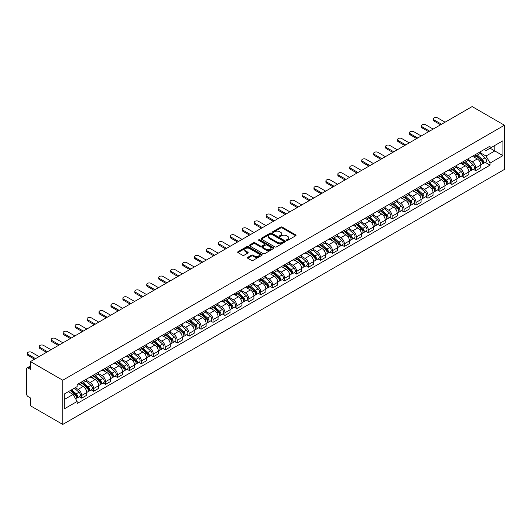 <?xml version="1.0" encoding="UTF-8"?>
<svg xmlns="http://www.w3.org/2000/svg" width="531" height="531" viewBox="0 0 531 531"><rect width="100%" height="100%" fill="white"/><g stroke="black" fill="none" stroke-linecap="round" stroke-linejoin="round"><path stroke-width="0.8" d="M286.687 240.364A0.743 0.431 0 0 0 287.742 240.364L295.721 235.757A1.062 0.611 0 0 0 296.032 235.319A1.062 0.611 0 0 0 295.721 234.888L282.2 227.082A1.062 0.611 0 0 0 280.693 227.082L272.715 231.689A0.743 0.431 0 0 0 273.764 232.299L274.799 231.702A3.398 1.965 0 0 1 279.605 231.702L280.733 232.352A3.398 1.965 0 0 1 281.729 233.74A3.398 1.965 0 0 1 280.733 235.127L279.698 235.724A0.743 0.431 0 0 0 280.753 236.328L281.782 235.737A3.398 1.965 0 0 1 286.594 235.737L287.722 236.388A3.398 1.965 0 0 1 288.718 237.775A3.398 1.965 0 0 1 287.722 239.162L286.687 239.76A0.743 0.431 0 0 0 286.687 240.364L286.687 239.76M247.711 257.362A1.062 0.611 0 0 0 247.4 257.794A1.062 0.611 0 0 0 247.711 258.225L251.502 260.416A1.062 0.611 0 0 0 253.008 260.416L261.876 255.298A1.062 0.611 0 0 0 262.181 254.867A1.062 0.611 0 0 0 261.876 254.429L248.349 246.623A1.062 0.611 0 0 0 246.842 246.623L237.981 251.74A1.062 0.611 0 0 0 237.669 252.179A1.062 0.611 0 0 0 237.981 252.61L242.561 255.258A1.062 0.611 0 0 0 244.068 255.258L247.858 253.068A1.062 0.611 0 0 0 248.169 252.63A1.062 0.611 0 0 0 247.858 252.198L245.587 250.884A2.841 1.639 0 0 1 244.751 249.723A2.841 1.639 0 0 1 246.51 248.209A2.841 1.639 0 0 1 249.61 248.561L258.511 253.705A2.841 1.639 0 0 1 259.34 254.867A2.841 1.639 0 0 1 257.588 256.38A2.841 1.639 0 0 1 254.488 256.028L253.008 255.172A1.062 0.611 0 0 0 251.502 255.172L247.711 257.362L247.711 258.225L251.502 256.055L251.502 255.172M62.758 380.229L30.453 361.578L472.145 106.572L504.45 125.223L62.758 380.229L62.758 424.428L504.45 169.422L504.45 125.223M274.872 246.928A1.062 0.611 0 0 0 276.372 246.928L285.24 241.811A1.062 0.611 0 0 0 285.552 241.373A1.062 0.611 0 0 0 285.24 240.941L271.719 233.129A1.062 0.611 0 0 0 270.213 233.129L261.345 238.253A1.062 0.611 0 0 0 261.033 238.684A1.062 0.611 0 0 0 261.345 239.116L274.872 246.928M259.055 240.523A0.743 0.431 0 0 1 259.805 240.629L259.805 239.746L273.558 247.685A1.062 0.611 0 0 1 273.87 248.116A1.062 0.611 0 0 1 273.558 248.554L264.69 253.672A1.062 0.611 0 0 1 263.19 253.672L249.663 245.866L249.663 244.997A1.062 0.611 0 0 0 249.351 245.428A1.062 0.611 0 0 0 249.663 245.866M249.663 244.997L253.46 242.806A1.062 0.611 0 0 1 254.96 242.806L260.442 245.972A1.062 0.611 0 0 0 261.949 245.972L264.465 244.519A1.062 0.611 0 0 0 264.777 244.087A1.062 0.611 0 0 0 264.465 243.649L258.756 240.357A0.743 0.431 0 0 1 259.805 239.746M30.453 361.578L30.453 369.403L28.083 368.036A2.164 1.248 -120 0 0 27.001 367.923A2.164 1.248 -120 0 0 26.55 368.919L26.55 393.936A2.164 1.248 -120 0 0 28.083 396.584L30.453 397.951L30.453 405.777L62.758 424.428M475.743 154.395A4.978 2.874 60 0 1 474.714 156.625L479.765 153.711A4.978 2.874 -120 0 0 480.794 151.474M468.574 159.751L472.225 161.862A4.978 2.874 60 0 1 475.743 167.962L480.794 165.041A4.978 2.874 -120 0 0 477.276 158.942L473.659 156.857M480.794 165.041L480.794 167.736L475.743 170.657L473.32 169.256M474.714 156.625A4.978 2.874 60 0 1 472.258 156.406M475.743 167.962L475.743 170.657M463.802 161.285A4.978 2.874 60 0 1 462.773 163.521L467.824 160.608A4.978 2.874 -120 0 0 468.853 158.371M461.379 176.153L463.802 177.553L468.853 174.633L468.853 171.938A4.978 2.874 -120 0 0 465.335 165.838L461.718 163.754M462.773 163.521A4.978 2.874 60 0 1 460.317 163.296M456.633 166.648L460.284 168.758A4.978 2.874 60 0 1 463.802 174.852L463.802 177.553M451.861 168.181A4.978 2.874 60 0 1 450.826 170.418L455.883 167.497A4.978 2.874 -120 0 0 456.912 165.267M449.438 183.049L451.861 184.443L456.912 181.529L456.912 178.834A4.978 2.874 -120 0 0 453.394 172.734L449.777 170.643M450.826 170.418A4.978 2.874 60 0 1 448.376 170.192M444.693 173.544L448.337 175.648A4.978 2.874 60 0 1 451.861 181.748L451.861 184.443M439.92 175.077A4.978 2.874 60 0 1 438.885 177.314L443.943 174.394A4.978 2.874 -120 0 0 444.971 172.157M437.498 189.939L439.92 191.339L444.971 188.425L444.971 185.724A4.978 2.874 -120 0 0 441.447 179.631L437.836 177.54M438.885 177.314A4.978 2.874 60 0 1 436.436 177.088M432.745 180.44L436.396 182.545A4.978 2.874 60 0 1 439.92 188.644L439.92 191.339M427.979 181.967A4.978 2.874 60 0 1 426.944 184.204L431.995 181.29A4.978 2.874 -120 0 0 433.03 179.053M425.557 196.835L427.979 198.236L433.03 195.315L433.03 192.62A4.978 2.874 -120 0 0 429.506 186.52L425.889 184.436M426.944 184.204A4.978 2.874 60 0 1 424.495 183.978M420.804 187.33L424.455 189.441A4.978 2.874 60 0 1 427.979 195.541L427.979 198.236M416.032 188.863A4.978 2.874 60 0 1 415.003 191.1L420.054 188.186A4.978 2.874 -120 0 0 421.09 185.95M413.616 203.731L416.032 205.132L421.09 202.211L421.09 199.517A4.978 2.874 -120 0 0 417.565 193.417L413.948 191.326M415.003 191.1A4.978 2.874 60 0 1 412.554 190.875M408.863 194.227L412.514 196.337A4.978 2.874 60 0 1 416.032 202.43L416.032 205.132M404.091 195.76A4.978 2.874 60 0 1 403.062 197.997L408.113 195.076A4.978 2.874 -120 0 0 409.142 192.839M401.668 210.628L404.091 212.022L409.149 209.108L409.149 206.413A4.978 2.874 -120 0 0 405.624 200.313L402.007 198.222M403.062 197.997A4.978 2.874 60 0 1 400.613 197.771M396.922 201.123L400.573 203.227A4.978 2.874 60 0 1 404.091 209.327L404.091 212.022M392.15 202.656A4.978 2.874 60 0 1 391.121 204.886L396.172 201.972A4.978 2.874 -120 0 0 397.201 199.736M389.727 217.518L392.15 218.918L397.201 216.004L397.201 213.303A4.978 2.874 -120 0 0 393.683 207.203L390.066 205.119M391.121 204.886A4.978 2.874 60 0 1 388.665 204.667M384.982 208.019L388.632 210.123A4.978 2.874 60 0 1 392.15 216.223L392.15 218.918M380.209 209.546A4.978 2.874 60 0 1 379.18 211.783L384.232 208.869A4.978 2.874 -120 0 0 385.26 206.632M377.787 224.414L380.209 225.814L385.26 222.894L385.26 220.199A4.978 2.874 -120 0 0 381.743 214.099L378.125 212.015M379.18 211.783A4.978 2.874 60 0 1 376.725 211.557M373.041 214.909L376.691 217.02A4.978 2.874 60 0 1 380.209 223.12L380.209 225.814M368.268 216.442A4.978 2.874 60 0 1 367.24 218.679L372.291 215.759A4.978 2.874 -120 0 0 373.32 213.528M365.846 231.31L368.268 232.704L373.32 229.79L373.32 227.095A4.978 2.874 -120 0 0 369.802 220.996L366.184 218.905M367.24 218.679A4.978 2.874 60 0 1 364.784 218.453M361.1 221.805L364.744 223.909A4.978 2.874 60 0 1 368.268 230.009L368.268 232.704M356.328 223.339A4.978 2.874 60 0 1 355.292 225.575L360.35 222.655A4.978 2.874 -120 0 0 361.379 220.418M353.905 238.2L356.328 239.6L361.379 236.687L361.379 233.992A4.978 2.874 -120 0 0 357.854 227.892L354.243 225.801M355.292 225.575A4.978 2.874 60 0 1 352.843 225.35M349.159 228.702L352.803 230.806A4.978 2.874 60 0 1 356.328 236.906L356.328 239.6M344.387 230.235A4.978 2.874 60 0 1 343.351 232.465L348.402 229.551A4.978 2.874 -120 0 0 349.438 227.314M341.964 245.096L344.387 246.497L349.438 243.576L349.438 240.882A4.978 2.874 -120 0 0 345.913 234.782L342.303 232.697M343.351 232.465A4.978 2.874 60 0 1 340.902 232.239M337.212 235.591L340.862 237.702A4.978 2.874 60 0 1 344.387 243.802L344.387 246.497M332.446 237.125A4.978 2.874 60 0 1 331.41 239.362L336.462 236.448A4.978 2.874 -120 0 0 337.497 234.211M330.023 251.993L332.446 253.393L337.497 250.473L337.497 247.778A4.978 2.874 -120 0 0 333.972 241.678L330.355 239.594M331.41 239.362A4.978 2.874 60 0 1 328.961 239.136M325.271 242.488L328.921 244.599A4.978 2.874 60 0 1 332.446 250.692L332.446 253.393M320.498 244.021A4.978 2.874 60 0 1 319.47 246.258L324.521 243.337A4.978 2.874 -120 0 0 325.556 241.107M318.076 258.889L320.498 260.283L325.556 257.369L325.556 254.674A4.978 2.874 -120 0 0 322.032 248.574L318.414 246.484M319.47 246.258A4.978 2.874 60 0 1 317.02 246.032M313.33 249.384L316.98 251.488A4.978 2.874 60 0 1 320.498 257.588L320.498 260.283M308.557 250.917A4.978 2.874 60 0 1 307.529 253.148L312.58 250.234A4.978 2.874 -120 0 0 313.609 247.997M306.135 265.779L308.557 267.179L313.609 264.265L313.609 261.564A4.978 2.874 -120 0 0 310.091 255.471L306.473 253.38M307.529 253.148A4.978 2.874 60 0 1 305.079 252.929M301.389 256.281L305.04 258.385A4.978 2.874 60 0 1 308.557 264.484L308.557 267.179M296.617 257.807A4.978 2.874 60 0 1 295.588 260.044L300.639 257.13A4.978 2.874 -120 0 0 301.668 254.893M294.194 272.675L296.617 274.076L301.668 271.155L301.668 268.46A4.978 2.874 -120 0 0 298.15 262.36L294.532 260.276M295.588 260.044A4.978 2.874 60 0 1 293.132 259.818M289.448 263.17L293.099 265.281A4.978 2.874 60 0 1 296.617 271.381L296.617 274.076M284.676 264.703A4.978 2.874 60 0 1 283.647 266.94L288.698 264.02A4.978 2.874 -120 0 0 289.727 261.79M282.253 279.571L284.676 280.965L289.727 278.052L289.727 275.357A4.978 2.874 -120 0 0 286.209 269.257L282.592 267.166M283.647 266.94A4.978 2.874 60 0 1 281.191 266.715M277.507 270.067L281.151 272.171A4.978 2.874 60 0 1 284.676 278.271L284.676 280.965M272.735 271.6A4.978 2.874 60 0 1 271.699 273.837L276.757 270.916A4.978 2.874 -120 0 0 277.786 268.679M270.312 286.461L272.735 287.862L277.786 284.948L277.786 282.253A4.978 2.874 -120 0 0 274.268 276.153L270.651 274.062M271.699 273.837A4.978 2.874 60 0 1 269.25 273.611M265.566 276.963L269.21 279.067A4.978 2.874 60 0 1 272.735 285.167L272.735 287.862M260.794 278.496A4.978 2.874 60 0 1 259.759 280.726L264.816 277.813A4.978 2.874 -120 0 0 265.845 275.576M258.371 293.358L260.794 294.758L265.845 291.838L265.845 289.143A4.978 2.874 -120 0 0 262.321 283.043L258.71 280.959M259.759 280.726A4.978 2.874 60 0 1 257.309 280.507M253.619 283.853L257.269 285.963A4.978 2.874 60 0 1 260.794 292.063L260.794 294.758M248.853 285.386A4.978 2.874 60 0 1 247.818 287.623L252.869 284.709A4.978 2.874 -120 0 0 253.904 282.472M246.43 300.254L248.853 301.654L253.904 298.734L253.904 296.039A4.978 2.874 -120 0 0 250.38 289.939L246.762 287.855M247.818 287.623A4.978 2.874 60 0 1 245.368 287.397M241.678 290.749L245.329 292.86A4.978 2.874 60 0 1 248.853 298.953L248.853 301.654M236.906 292.282A4.978 2.874 60 0 1 235.877 294.519L240.928 291.599A4.978 2.874 -120 0 0 241.963 289.368M234.483 307.15L236.906 308.544L241.963 305.63L241.963 302.935A4.978 2.874 -120 0 0 238.439 296.836L234.821 294.745M235.877 294.519A4.978 2.874 60 0 1 233.428 294.293M229.737 297.645L233.388 299.75A4.978 2.874 60 0 1 236.906 305.849L236.906 308.544M224.965 299.179A4.978 2.874 60 0 1 223.936 301.416L228.987 298.495A4.978 2.874 -120 0 0 230.016 296.258M222.542 314.04L224.965 315.441L230.016 312.527L230.016 309.825A4.978 2.874 -120 0 0 226.498 303.732L222.881 301.641M223.936 301.416A4.978 2.874 60 0 1 221.487 301.19M217.796 304.542L221.447 306.646A4.978 2.874 60 0 1 224.965 312.746L224.965 315.441M213.024 306.068A4.978 2.874 60 0 1 211.995 308.305L217.046 305.391A4.978 2.874 -120 0 0 218.075 303.155M210.601 320.936L213.024 322.337L218.075 319.416L218.075 316.722A4.978 2.874 -120 0 0 214.557 310.622L210.94 308.538M211.995 308.305A4.978 2.874 60 0 1 209.539 308.08M205.855 311.431L209.506 313.542A4.978 2.874 60 0 1 213.024 319.642L213.024 322.337M201.083 312.965A4.978 2.874 60 0 1 200.054 315.202L205.105 312.288A4.978 2.874 -120 0 0 206.134 310.051M198.66 327.833L201.083 329.233L206.134 326.313L206.134 323.618A4.978 2.874 -120 0 0 202.616 317.518L198.999 315.427M200.054 315.202A4.978 2.874 60 0 1 197.598 314.976M193.915 318.328L197.565 320.432A4.978 2.874 60 0 1 201.083 326.532L201.083 329.233M189.142 319.861A4.978 2.874 60 0 1 188.113 322.098L193.165 319.177A4.978 2.874 -120 0 0 194.193 316.941M186.72 334.729L189.142 336.123L194.193 333.209L194.193 330.514A4.978 2.874 -120 0 0 190.675 324.414L187.058 322.324M188.113 322.098A4.978 2.874 60 0 1 185.658 321.872M181.974 325.224L185.618 327.328A4.978 2.874 60 0 1 189.142 333.428L189.142 336.123M177.201 326.757A4.978 2.874 60 0 1 176.166 328.988L181.224 326.074A4.978 2.874 -120 0 0 182.252 323.837M174.779 341.619L177.201 343.019L182.252 340.105L182.252 337.404A4.978 2.874 -120 0 0 178.728 331.304L175.117 329.22M176.166 328.988A4.978 2.874 60 0 1 173.717 328.769M170.033 332.121L173.677 334.225A4.978 2.874 60 0 1 177.201 340.325L177.201 343.019M165.26 333.647A4.978 2.874 60 0 1 164.225 335.884L169.276 332.97A4.978 2.874 -120 0 0 170.312 330.733M162.838 348.515L165.26 349.916L170.312 346.995L170.312 344.3A4.978 2.874 -120 0 0 166.787 338.201L163.17 336.116M164.225 335.884A4.978 2.874 60 0 1 161.776 335.658M158.085 339.01L161.736 341.121A4.978 2.874 60 0 1 165.26 347.221L165.26 349.916M153.313 340.544A4.978 2.874 60 0 1 152.284 342.78L157.335 339.86A4.978 2.874 -120 0 0 158.371 337.63M150.897 355.412L153.32 356.805L158.371 353.892L158.371 351.197A4.978 2.874 -120 0 0 154.846 345.097L151.229 343.006M152.284 342.78A4.978 2.874 60 0 1 149.835 342.555M146.144 345.907L149.795 348.011A4.978 2.874 60 0 1 153.32 354.111L153.32 356.805M141.372 347.44A4.978 2.874 60 0 1 140.343 349.677L145.394 346.756A4.978 2.874 -120 0 0 146.43 344.519M138.949 362.301L141.372 363.702L146.43 360.788L146.43 358.093A4.978 2.874 -120 0 0 142.905 351.993L139.288 349.902M140.343 349.677A4.978 2.874 60 0 1 137.894 349.451M134.204 352.803L137.854 354.907A4.978 2.874 60 0 1 141.372 361.007L141.372 363.702M129.431 354.336A4.978 2.874 60 0 1 128.402 356.567L133.454 353.653A4.978 2.874 -120 0 0 134.482 351.416M127.009 369.198L129.431 370.598L134.482 367.678L134.482 364.983A4.978 2.874 -120 0 0 130.965 358.883L127.347 356.799M128.402 356.567A4.978 2.874 60 0 1 125.953 356.341M122.263 359.693L125.913 361.803A4.978 2.874 60 0 1 129.431 367.903L129.431 370.598M117.49 361.226A4.978 2.874 60 0 1 116.462 363.463L121.513 360.549A4.978 2.874 -120 0 0 122.542 358.312M115.068 376.094L117.49 377.495L122.542 374.574L122.542 371.879A4.978 2.874 -120 0 0 119.024 365.779L115.406 363.695M116.462 363.463A4.978 2.874 60 0 1 114.006 363.237M110.322 366.589L113.973 368.7A4.978 2.874 60 0 1 117.49 374.793L117.49 377.495M105.55 368.122A4.978 2.874 60 0 1 104.521 370.359L109.572 367.439A4.978 2.874 -120 0 0 110.601 365.209M103.127 382.99L105.55 384.384L110.601 381.47L110.601 378.776A4.978 2.874 -120 0 0 107.083 372.676L103.465 370.585M104.521 370.359A4.978 2.874 60 0 1 102.065 370.134M98.381 373.485L102.025 375.59A4.978 2.874 60 0 1 105.55 381.689L105.55 384.384M93.609 375.019A4.978 2.874 60 0 1 92.573 377.249L97.631 374.335A4.978 2.874 -120 0 0 98.66 372.098M91.186 389.88L93.609 391.281L98.66 388.367L98.66 385.665A4.978 2.874 -120 0 0 95.135 379.572L91.524 377.481M92.573 377.249A4.978 2.874 60 0 1 90.124 377.03M86.44 380.382L90.084 382.486A4.978 2.874 60 0 1 93.609 388.586L93.609 391.281M81.668 381.908A4.978 2.874 60 0 1 80.632 384.145L85.683 381.231A4.978 2.874 -120 0 0 86.719 378.995M79.245 396.776L81.668 398.177L86.719 395.256L86.719 392.562A4.978 2.874 -120 0 0 83.194 386.462L79.584 384.378M80.632 384.145A4.978 2.874 60 0 1 78.183 383.92M75.236 387.703L78.143 389.382A4.978 2.874 60 0 1 81.668 395.482L81.668 398.177M484.206 149.51L486.004 150.545L502.917 140.781L494.806 145.467L494.806 150.943L486.004 156.028L480.515 152.862M64.291 399.498L73.092 394.42L77.148 401.443L64.291 408.87L64.291 394.022L77.148 386.595L77.148 384.517L490.06 146.125L490.06 148.202L502.917 155.629L490.06 163.057L486.004 156.028M502.917 140.781L502.917 155.629M77.148 401.443L77.148 403.52L490.06 165.134L490.06 163.057M73.092 394.42L68.346 391.679M485.261 162.367L490.06 165.134M286.986 240.47L287.722 240.045A3.398 1.965 0 0 0 288.718 238.658L288.718 237.775M281.729 233.74L281.729 234.622A3.398 1.965 0 0 1 280.733 236.01L279.996 236.434M295.707 235.764L282.2 227.965A1.062 0.611 0 0 0 280.693 227.965L273.007 232.399M285.227 241.817L271.719 234.018A1.062 0.611 0 0 0 270.213 234.018L261.358 239.129L261.345 238.253M283.362 241.678A0.743 0.431 0 0 0 283.362 241.067L271.494 234.217A0.743 0.431 0 0 0 270.438 234.217L269.35 234.848A3.398 1.965 0 0 0 268.354 236.235A3.398 1.965 0 0 0 269.35 237.622L277.467 242.309A3.398 1.965 0 0 0 282.273 242.309L283.362 241.678L283.362 242.561A0.743 0.431 0 0 0 283.581 242.255L283.581 241.373M268.354 236.235L268.354 237.118A3.398 1.965 0 0 0 269.35 238.505L269.35 237.622M283.362 242.561L282.273 243.191A3.398 1.965 0 0 1 277.467 243.191L269.35 238.505M249.676 245.873L253.46 243.689L253.46 242.806M264.777 244.087L264.777 244.97A1.062 0.611 0 0 1 264.465 245.402L261.949 246.855A1.062 0.611 0 0 1 260.442 246.855L254.96 243.689A1.062 0.611 0 0 0 253.46 243.689M259.805 240.629L273.545 248.561M266.137 249.258A2.841 1.639 0 0 0 269.237 249.616A2.841 1.639 0 0 0 270.989 248.096A2.841 1.639 0 0 0 270.16 246.935L267.02 245.13A1.062 0.611 0 0 0 265.52 245.13L262.998 246.576A1.062 0.611 0 0 0 262.686 247.015A1.062 0.611 0 0 0 262.998 247.446L266.137 249.258L266.137 250.141A2.841 1.639 0 0 0 269.237 250.499A2.841 1.639 0 0 0 270.989 248.979L270.989 248.096M262.686 247.015L262.686 247.897A1.062 0.611 0 0 0 262.998 248.329L262.998 247.446M266.137 250.141L262.998 248.329M259.34 254.867L259.34 255.75A2.841 1.639 0 0 1 257.588 257.263A2.841 1.639 0 0 1 254.488 256.911L253.008 256.055A1.062 0.611 0 0 0 251.502 256.055M244.751 249.723L244.751 250.605A2.841 1.639 0 0 0 245.587 251.767L245.587 250.884M247.844 253.075L245.587 251.767M261.856 255.305L248.349 247.506A1.062 0.611 0 0 0 246.842 247.506L237.994 252.617L237.981 251.74M476.088 155.835L480.953 160.176A2.708 1.56 60 0 1 481.803 164.358L480.794 164.942M476.221 155.948L478.511 157.269M476.579 155.55L481.995 160.382A1.301 0.75 60 0 1 482.4 162.393A1.301 0.75 60 0 1 482.287 162.44M477.389 155.079L482.254 159.426A2.708 1.56 60 0 1 483.104 163.608A2.708 1.56 60 0 1 482.287 163.694M480.104 153.452L485.015 157.833A2.708 1.56 60 0 1 485.865 162.015L483.104 163.608M440.571 124.805L434.099 121.068A2.489 1.44 180 0 1 433.369 120.052L433.369 118.904A2.489 1.44 -0 0 0 434.099 119.92L441.566 124.227M445.084 122.196L437.624 117.889A2.489 1.44 -0 0 0 434.909 117.577A2.489 1.44 -0 0 0 433.369 118.904M464.147 162.725L469.012 167.073A2.708 1.56 60 0 1 469.862 171.254L468.853 171.838M464.273 162.844L466.57 164.165M464.638 162.446L470.054 167.278A1.301 0.75 60 0 1 470.459 169.283A1.301 0.75 60 0 1 470.34 169.329M465.448 161.975L470.313 166.316A2.708 1.56 60 0 1 471.163 170.504A2.708 1.56 60 0 1 470.347 170.59M468.163 160.349L473.068 164.729A2.708 1.56 60 0 1 473.917 168.911L471.163 170.504M452.206 169.621L457.072 173.962A2.708 1.56 60 0 1 457.921 178.15L456.912 178.735M452.332 169.734L454.622 171.062M452.697 169.336L458.114 174.168A1.301 0.75 60 0 1 458.518 176.179A1.301 0.75 60 0 1 458.399 176.226M453.507 168.871L458.372 173.212A2.708 1.56 60 0 1 459.222 177.4A2.708 1.56 60 0 1 458.406 177.487M456.222 167.238L461.127 171.619A2.708 1.56 60 0 1 461.977 175.807L459.222 177.4M428.63 131.695L422.158 127.964A2.489 1.44 180 0 1 421.428 126.949L421.428 125.801A2.489 1.44 -0 0 0 422.158 126.816L429.625 131.124M433.143 129.093L425.683 124.778A2.489 1.44 -0 0 0 422.968 124.466A2.489 1.44 -0 0 0 421.428 125.801M416.682 138.591L410.217 134.861A2.489 1.44 180 0 1 409.487 133.839L409.487 132.69A2.489 1.44 -0 0 0 410.217 133.706L417.678 138.02M421.202 135.982L413.735 131.675A2.489 1.44 -0 0 0 411.027 131.363A2.489 1.44 -0 0 0 409.487 132.69M440.265 176.518L445.131 180.859A2.708 1.56 60 0 1 445.98 185.04L444.971 185.624M440.391 176.631L442.681 177.951M440.757 176.232L446.173 181.064A1.301 0.75 60 0 1 446.578 183.076A1.301 0.75 60 0 1 446.458 183.122M441.566 175.768L446.432 180.109A2.708 1.56 60 0 1 447.281 184.29A2.708 1.56 60 0 1 446.465 184.376M444.281 174.135L449.186 178.516A2.708 1.56 60 0 1 450.036 182.704L447.281 184.29M428.325 183.414L433.19 187.755A2.708 1.56 60 0 1 434.039 191.937L433.03 192.521M428.451 183.527L430.741 184.848M428.816 183.129L434.225 187.961A1.301 0.75 60 0 1 434.637 189.965A1.301 0.75 60 0 1 434.517 190.012M429.625 182.657L434.491 187.005A2.708 1.56 60 0 1 435.34 191.187A2.708 1.56 60 0 1 434.524 191.273M432.334 181.031L437.245 185.412A2.708 1.56 60 0 1 438.095 189.594L435.34 191.187M416.384 190.304L421.249 194.645A2.708 1.56 60 0 1 422.099 198.833L421.083 199.417M416.51 190.423L418.8 191.744M416.868 190.025L422.284 194.85A1.301 0.75 60 0 1 422.696 196.862A1.301 0.75 60 0 1 422.576 196.908M417.685 189.554L422.55 193.895A2.708 1.56 60 0 1 423.399 198.083A2.708 1.56 60 0 1 422.583 198.169M420.393 187.928L425.304 192.308A2.708 1.56 60 0 1 426.154 196.49L423.399 198.083M404.741 145.487L398.277 141.75A2.489 1.44 180 0 1 397.546 140.735L397.546 139.587A2.489 1.44 -0 0 0 398.277 140.602L405.737 144.91M409.262 142.879L401.794 138.571A2.489 1.44 -0 0 0 399.086 138.259A2.489 1.44 -0 0 0 397.546 139.587M392.801 152.384L386.336 148.647A2.489 1.44 180 0 1 385.606 147.631L385.606 146.483A2.489 1.44 -0 0 0 386.336 147.499L393.796 151.806M397.321 149.775L389.854 145.467A2.489 1.44 -0 0 0 387.139 145.155A2.489 1.44 -0 0 0 385.606 146.483M380.86 159.273L374.395 155.543A2.489 1.44 180 0 1 373.665 154.528L373.665 153.373A2.489 1.44 -0 0 0 374.395 154.395L381.855 158.703M385.38 156.665L377.913 152.357A2.489 1.44 -0 0 0 375.198 152.045A2.489 1.44 -0 0 0 373.665 153.373M404.436 197.2L409.301 201.541A2.708 1.56 60 0 1 410.151 205.729L409.142 206.307M404.569 197.313L406.859 198.64M404.927 196.915L410.344 201.747A1.301 0.75 60 0 1 410.755 203.758A1.301 0.75 60 0 1 410.636 203.804M405.737 196.45L410.609 200.791A2.708 1.56 60 0 1 411.459 204.973A2.708 1.56 60 0 1 410.636 205.066M408.452 194.817L413.364 199.198A2.708 1.56 60 0 1 414.213 203.386L411.459 204.973M368.919 166.17L362.447 162.433A2.489 1.44 180 0 1 361.724 161.417L361.724 160.269A2.489 1.44 -0 0 0 362.447 161.285L369.915 165.592M373.432 163.561L365.972 159.254A2.489 1.44 -0 0 0 363.257 158.942A2.489 1.44 -0 0 0 361.724 160.269M392.495 204.096L397.361 208.437A2.708 1.56 60 0 1 398.21 212.619L397.201 213.203M392.628 204.209L394.918 205.53M392.986 203.811L398.403 208.643A1.301 0.75 60 0 1 398.808 210.654A1.301 0.75 60 0 1 398.695 210.701M393.796 203.34L398.662 207.687A2.708 1.56 60 0 1 399.511 211.869A2.708 1.56 60 0 1 398.695 211.955M396.511 201.714L401.423 206.094A2.708 1.56 60 0 1 402.272 210.276L399.511 211.869M356.978 173.066L350.506 169.329A2.489 1.44 180 0 1 349.776 168.314L349.776 167.165A2.489 1.44 -0 0 0 350.506 168.181L357.974 172.489M361.492 170.458L354.031 166.15A2.489 1.44 -0 0 0 351.316 165.838A2.489 1.44 -0 0 0 349.776 167.165M380.554 210.986L385.42 215.334A2.708 1.56 60 0 1 386.269 219.515L385.26 220.1M380.687 211.106L382.977 212.427M381.046 210.707L386.462 215.54A1.301 0.75 60 0 1 386.867 217.544A1.301 0.75 60 0 1 386.747 217.591M381.855 210.236L386.721 214.577A2.708 1.56 60 0 1 387.57 218.765A2.708 1.56 60 0 1 386.754 218.852M384.57 208.61L389.475 212.991A2.708 1.56 60 0 1 390.325 217.172L387.57 218.765M345.037 179.963L338.566 176.226A2.489 1.44 180 0 1 337.835 175.21L337.835 174.062A2.489 1.44 -0 0 0 338.566 175.077L346.033 179.385M349.551 177.354L342.09 173.04A2.489 1.44 -0 0 0 339.375 172.734A2.489 1.44 -0 0 0 337.835 174.062M368.614 217.883L373.479 222.224A2.708 1.56 60 0 1 374.328 226.412L373.32 226.996M368.74 217.995L371.03 219.323M369.105 217.597L374.521 222.429A1.301 0.75 60 0 1 374.926 224.44A1.301 0.75 60 0 1 374.806 224.487M369.915 217.133L374.78 221.473A2.708 1.56 60 0 1 375.629 225.662A2.708 1.56 60 0 1 374.813 225.748M372.629 215.506L377.534 219.88A2.708 1.56 60 0 1 378.384 224.069L375.629 225.662M333.096 186.852L326.625 183.122A2.489 1.44 180 0 1 325.895 182.1L325.895 180.952A2.489 1.44 -0 0 0 326.625 181.967L334.085 186.281M337.61 184.244L330.149 179.936A2.489 1.44 -0 0 0 327.435 179.624A2.489 1.44 -0 0 0 325.895 180.952M356.673 224.779L361.538 229.12A2.708 1.56 60 0 1 362.388 233.308L361.379 233.886M356.799 224.892L359.089 226.213M357.164 224.494L362.58 229.326A1.301 0.75 60 0 1 362.985 231.337A1.301 0.75 60 0 1 362.865 231.383M357.974 224.029L362.839 228.37A2.708 1.56 60 0 1 363.689 232.551A2.708 1.56 60 0 1 362.872 232.638M360.688 222.396L365.593 226.777A2.708 1.56 60 0 1 366.443 230.965L363.689 232.551M344.732 231.675L349.597 236.016A2.708 1.56 60 0 1 350.447 240.198L349.438 240.782M344.858 231.788L347.148 233.109M345.223 231.39L350.633 236.222A1.301 0.75 60 0 1 351.044 238.227A1.301 0.75 60 0 1 350.925 238.28M346.033 230.919L350.898 235.266A2.708 1.56 60 0 1 351.748 239.448A2.708 1.56 60 0 1 350.931 239.534M348.748 229.292L353.653 233.673A2.708 1.56 60 0 1 354.502 237.855L351.748 239.448M332.791 238.565L337.656 242.906A2.708 1.56 60 0 1 338.506 247.094L337.497 247.678M332.917 238.684L335.207 240.005M333.282 238.286L338.692 243.118A1.301 0.75 60 0 1 339.103 245.123A1.301 0.75 60 0 1 338.984 245.169M334.092 237.815L338.957 242.156A2.708 1.56 60 0 1 339.807 246.344A2.708 1.56 60 0 1 338.99 246.43M336.8 236.189L341.712 240.57A2.708 1.56 60 0 1 342.561 244.751L339.807 246.344M320.843 245.461L325.715 249.802A2.708 1.56 60 0 1 326.565 253.991L325.549 254.575M320.976 245.574L323.266 246.902M321.335 245.176L326.751 250.008A1.301 0.75 60 0 1 327.162 252.019A1.301 0.75 60 0 1 327.043 252.066M322.144 244.711L327.016 249.052A2.708 1.56 60 0 1 327.866 253.241A2.708 1.56 60 0 1 327.043 253.327M324.859 243.079L329.771 247.459A2.708 1.56 60 0 1 330.621 251.648L327.866 253.241M308.903 252.358L313.768 256.699A2.708 1.56 60 0 1 314.617 260.88L313.609 261.464M309.035 252.471L311.325 253.791M309.394 252.072L314.81 256.904A1.301 0.75 60 0 1 315.215 258.916A1.301 0.75 60 0 1 315.102 258.962M310.204 251.608L315.069 255.949A2.708 1.56 60 0 1 315.918 260.13A2.708 1.56 60 0 1 315.102 260.217M312.918 249.975L317.83 254.356A2.708 1.56 60 0 1 318.68 258.544L315.918 260.13M296.962 259.247L301.827 263.595A2.708 1.56 60 0 1 302.677 267.777L301.668 268.361M297.094 259.367L299.384 260.688M297.453 258.969L302.869 263.801A1.301 0.75 60 0 1 303.274 265.805A1.301 0.75 60 0 1 303.155 265.852M298.263 258.497L303.128 262.838A2.708 1.56 60 0 1 303.978 267.027A2.708 1.56 60 0 1 303.161 267.113M300.977 256.871L305.889 261.252A2.708 1.56 60 0 1 306.739 265.434L303.978 267.027M321.149 193.749L314.684 190.012A2.489 1.44 180 0 1 313.954 188.996L313.954 187.848A2.489 1.44 -0 0 0 314.684 188.863L322.144 193.171M325.669 191.14L318.202 186.832A2.489 1.44 -0 0 0 315.494 186.52A2.489 1.44 -0 0 0 313.954 187.848M309.208 200.645L302.743 196.908A2.489 1.44 180 0 1 302.013 195.893L302.013 194.744A2.489 1.44 -0 0 0 302.743 195.76L310.204 200.068M313.728 198.036L306.261 193.729A2.489 1.44 -0 0 0 303.546 193.417A2.489 1.44 -0 0 0 302.013 194.744M297.267 207.535L290.802 203.804A2.489 1.44 180 0 1 290.072 202.789L290.072 201.634A2.489 1.44 -0 0 0 290.802 202.656L298.263 206.964M301.787 204.933L294.32 200.618A2.489 1.44 -0 0 0 291.605 200.306A2.489 1.44 -0 0 0 290.072 201.634M285.326 214.431L278.855 210.694A2.489 1.44 180 0 1 278.131 209.679L278.131 208.53A2.489 1.44 -0 0 0 278.855 209.546L286.322 213.86M289.84 211.823L282.379 207.515A2.489 1.44 -0 0 0 279.664 207.203A2.489 1.44 -0 0 0 278.131 208.53M273.385 221.327L266.914 217.591A2.489 1.44 180 0 1 266.184 216.575L266.184 215.427A2.489 1.44 -0 0 0 266.914 216.442L274.381 220.75M277.899 218.719L270.438 214.411A2.489 1.44 -0 0 0 267.724 214.099A2.489 1.44 -0 0 0 266.184 215.427M261.444 228.224L254.973 224.487A2.489 1.44 180 0 1 254.243 223.471L254.243 222.323A2.489 1.44 -0 0 0 254.973 223.339L262.44 227.646M265.958 225.615L258.497 221.308A2.489 1.44 -0 0 0 255.783 220.996A2.489 1.44 -0 0 0 254.243 222.323M285.021 266.144L289.886 270.485A2.708 1.56 60 0 1 290.736 274.673L289.727 275.257M285.147 266.263L287.444 267.584M285.512 265.858L290.928 270.691A1.301 0.75 60 0 1 291.333 272.702A1.301 0.75 60 0 1 291.214 272.748M286.322 265.394L291.187 269.735A2.708 1.56 60 0 1 292.037 273.923A2.708 1.56 60 0 1 291.22 274.009M289.037 263.768L293.942 268.142A2.708 1.56 60 0 1 294.791 272.33L292.037 273.923M249.504 235.114L243.032 231.383A2.489 1.44 180 0 1 242.302 230.361L242.302 229.213A2.489 1.44 -0 0 0 243.032 230.235L250.499 234.543M254.017 232.505L246.557 228.197A2.489 1.44 -0 0 0 243.842 227.885A2.489 1.44 -0 0 0 242.302 229.213M273.08 273.04L277.945 277.381A2.708 1.56 60 0 1 278.795 281.569L277.786 282.147M273.206 273.153L275.496 274.474M273.571 272.755L278.987 277.587A1.301 0.75 60 0 1 279.392 279.598A1.301 0.75 60 0 1 279.273 279.645M274.381 272.29L279.246 276.631A2.708 1.56 60 0 1 280.096 280.813A2.708 1.56 60 0 1 279.279 280.899M277.096 270.657L282.001 275.038A2.708 1.56 60 0 1 282.85 279.226L280.096 280.813M237.556 242.01L231.091 238.273A2.489 1.44 180 0 1 230.361 237.257L230.361 236.109A2.489 1.44 -0 0 0 231.091 237.125L238.552 241.432M242.076 239.401L234.609 235.094A2.489 1.44 -0 0 0 231.901 234.782A2.489 1.44 -0 0 0 230.361 236.109M261.139 279.937L266.004 284.277A2.708 1.56 60 0 1 266.854 288.459L265.845 289.043M261.265 280.049L263.555 281.37M261.63 279.651L267.04 284.483A1.301 0.75 60 0 1 267.451 286.488A1.301 0.75 60 0 1 267.332 286.541M262.44 279.18L267.305 283.527A2.708 1.56 60 0 1 268.155 287.709A2.708 1.56 60 0 1 267.339 287.795M265.155 277.554L270.06 281.934A2.708 1.56 60 0 1 270.91 286.116L268.155 287.709M225.615 248.906L219.15 245.169A2.489 1.44 180 0 1 218.42 244.154L218.42 243.006A2.489 1.44 -0 0 0 219.15 244.021L226.611 248.329M230.135 246.298L222.668 241.99A2.489 1.44 -0 0 0 219.96 241.678A2.489 1.44 -0 0 0 218.42 243.006M249.198 286.826L254.064 291.174A2.708 1.56 60 0 1 254.913 295.355L253.904 295.94M249.324 286.946L251.614 288.267M249.689 286.548L255.099 291.38A1.301 0.75 60 0 1 255.511 293.384A1.301 0.75 60 0 1 255.391 293.431M250.499 286.076L255.365 290.417A2.708 1.56 60 0 1 256.214 294.605A2.708 1.56 60 0 1 255.398 294.692M253.207 284.45L258.119 288.831A2.708 1.56 60 0 1 258.969 293.012L256.214 294.605M213.674 255.796L207.209 252.066A2.489 1.44 180 0 1 206.479 251.05L206.479 249.902A2.489 1.44 -0 0 0 207.209 250.917L214.67 255.225M218.195 253.194L210.727 248.88A2.489 1.44 -0 0 0 208.013 248.568A2.489 1.44 -0 0 0 206.479 249.902M237.251 293.723L242.123 298.064A2.708 1.56 60 0 1 242.972 302.252L241.957 302.836M237.384 293.835L239.673 295.163M237.742 293.437L243.158 298.269A1.301 0.75 60 0 1 243.57 300.28A1.301 0.75 60 0 1 243.45 300.327M238.558 292.973L243.424 297.314A2.708 1.56 60 0 1 244.273 301.502A2.708 1.56 60 0 1 243.457 301.588M241.266 291.34L246.178 295.721A2.708 1.56 60 0 1 247.028 299.909L244.273 301.502M201.734 262.692L195.269 258.962A2.489 1.44 180 0 1 194.538 257.94L194.538 256.792A2.489 1.44 -0 0 0 195.269 257.807L202.729 262.122M206.247 260.084L198.786 255.776A2.489 1.44 -0 0 0 196.072 255.464A2.489 1.44 -0 0 0 194.538 256.792M225.31 300.619L230.175 304.96A2.708 1.56 60 0 1 231.025 309.142L230.016 309.726M225.443 300.732L227.733 302.053M225.801 300.334L231.217 305.166A1.301 0.75 60 0 1 231.629 307.177A1.301 0.75 60 0 1 231.509 307.223M226.611 299.869L231.483 304.21A2.708 1.56 60 0 1 232.332 308.392A2.708 1.56 60 0 1 231.509 308.478M229.326 298.236L234.237 302.617A2.708 1.56 60 0 1 235.087 306.805L232.332 308.392M189.793 269.589L183.321 265.852A2.489 1.44 180 0 1 182.598 264.836L182.598 263.688A2.489 1.44 -0 0 0 183.321 264.703L190.788 269.011M194.306 266.98L186.846 262.672A2.489 1.44 -0 0 0 184.131 262.36A2.489 1.44 -0 0 0 182.598 263.688M213.369 307.515L218.234 311.856A2.708 1.56 60 0 1 219.084 316.038L218.075 316.622M213.502 307.628L215.792 308.949M213.86 307.23L219.276 312.062A1.301 0.75 60 0 1 219.681 314.067A1.301 0.75 60 0 1 219.569 314.113M214.67 306.759L219.535 311.1A2.708 1.56 60 0 1 220.385 315.288A2.708 1.56 60 0 1 219.569 315.374M217.385 305.133L222.297 309.513A2.708 1.56 60 0 1 223.146 313.695L220.385 315.288M177.852 276.485L171.38 272.748A2.489 1.44 180 0 1 170.65 271.733L170.65 270.584A2.489 1.44 -0 0 0 171.38 271.6L178.847 275.908M182.365 273.877L174.905 269.569A2.489 1.44 -0 0 0 172.19 269.257A2.489 1.44 -0 0 0 170.65 270.584M201.428 314.405L206.293 318.746A2.708 1.56 60 0 1 207.143 322.934L206.134 323.518M201.554 314.525L203.851 315.845M201.919 314.126L207.336 318.952A1.301 0.75 60 0 1 207.74 320.963A1.301 0.75 60 0 1 207.621 321.009M202.729 313.655L207.594 317.996A2.708 1.56 60 0 1 208.444 322.184A2.708 1.56 60 0 1 207.628 322.271M205.444 312.029L210.349 316.41A2.708 1.56 60 0 1 211.199 320.591L208.444 322.184M165.911 283.375L159.439 279.645A2.489 1.44 180 0 1 158.709 278.629L158.709 277.474A2.489 1.44 -0 0 0 159.439 278.496L166.907 282.804M170.424 280.766L162.964 276.459A2.489 1.44 -0 0 0 160.249 276.147A2.489 1.44 -0 0 0 158.709 277.474M189.487 321.301L194.353 325.642A2.708 1.56 60 0 1 195.202 329.831L194.193 330.408M189.613 321.414L191.903 322.742M189.979 321.016L195.395 325.848A1.301 0.75 60 0 1 195.8 327.859A1.301 0.75 60 0 1 195.68 327.906M190.788 320.551L195.654 324.892A2.708 1.56 60 0 1 196.503 329.074A2.708 1.56 60 0 1 195.687 329.167M193.503 318.919L198.408 323.299A2.708 1.56 60 0 1 199.258 327.488L196.503 329.074M153.97 290.271L147.499 286.534A2.489 1.44 180 0 1 146.768 285.519L146.768 284.37A2.489 1.44 -0 0 0 147.499 285.386L154.959 289.694M158.484 287.663L151.023 283.355A2.489 1.44 -0 0 0 148.308 283.043A2.489 1.44 -0 0 0 146.768 284.37M177.546 328.198L182.412 332.539A2.708 1.56 60 0 1 183.261 336.72L182.252 337.304M177.673 328.311L179.963 329.632M178.038 327.912L183.454 332.745A1.301 0.75 60 0 1 183.859 334.756A1.301 0.75 60 0 1 183.739 334.802M178.847 327.441L183.713 331.789A2.708 1.56 60 0 1 184.562 335.97A2.708 1.56 60 0 1 183.746 336.057M181.562 325.815L186.467 330.196A2.708 1.56 60 0 1 187.317 334.377L184.562 335.97M142.023 297.168L135.558 293.431A2.489 1.44 180 0 1 134.828 292.415L134.828 291.267A2.489 1.44 -0 0 0 135.558 292.282L143.018 296.59M146.543 294.559L139.076 290.251A2.489 1.44 -0 0 0 136.367 289.939A2.489 1.44 -0 0 0 134.828 291.267M165.606 335.088L170.471 339.435A2.708 1.56 60 0 1 171.321 343.617L170.312 344.201M165.732 335.207L168.022 336.528M166.097 334.809L171.506 339.641A1.301 0.75 60 0 1 171.918 341.645A1.301 0.75 60 0 1 171.798 341.692M166.907 334.338L171.772 338.678A2.708 1.56 60 0 1 172.621 342.867A2.708 1.56 60 0 1 171.805 342.953M169.621 332.711L174.526 337.092A2.708 1.56 60 0 1 175.376 341.274L172.621 342.867M130.082 304.057L123.617 300.327A2.489 1.44 180 0 1 122.887 299.311L122.887 298.163A2.489 1.44 -0 0 0 123.617 299.179L131.077 303.486M134.602 301.455L127.135 297.141A2.489 1.44 -0 0 0 124.42 296.829A2.489 1.44 -0 0 0 122.887 298.163M153.665 341.984L158.53 346.325A2.708 1.56 60 0 1 159.38 350.513L158.371 351.097M153.791 342.097L156.081 343.424M154.149 341.698L159.565 346.531A1.301 0.75 60 0 1 159.977 348.542A1.301 0.75 60 0 1 159.858 348.588M154.966 341.234L159.831 345.575A2.708 1.56 60 0 1 160.681 349.763A2.708 1.56 60 0 1 159.864 349.849M157.674 339.601L162.586 343.982A2.708 1.56 60 0 1 163.435 348.17L160.681 349.763M118.141 310.954L111.676 307.223A2.489 1.44 180 0 1 110.946 306.201L110.946 305.053A2.489 1.44 -0 0 0 111.676 306.068L119.136 310.383M122.661 308.345L115.194 304.037A2.489 1.44 -0 0 0 112.479 303.725A2.489 1.44 -0 0 0 110.946 305.053M141.717 348.88L146.589 353.221A2.708 1.56 60 0 1 147.439 357.409L146.423 357.987M141.85 348.993L144.14 350.314M142.208 348.595L147.625 353.427A1.301 0.75 60 0 1 148.036 355.438A1.301 0.75 60 0 1 147.917 355.485M143.018 348.13L147.89 352.471A2.708 1.56 60 0 1 148.74 356.653A2.708 1.56 60 0 1 147.917 356.739M145.733 346.497L150.645 350.878A2.708 1.56 60 0 1 151.494 355.066L148.74 356.653M106.2 317.85L99.728 314.113A2.489 1.44 180 0 1 99.005 313.098L99.005 311.949A2.489 1.44 -0 0 0 99.728 312.965L107.196 317.272M110.713 315.241L103.253 310.934A2.489 1.44 -0 0 0 100.538 310.622A2.489 1.44 -0 0 0 99.005 311.949M129.776 355.777L134.642 360.118A2.708 1.56 60 0 1 135.491 364.299L134.482 364.883M129.909 355.889L132.199 357.21M130.268 355.491L135.684 360.323A1.301 0.75 60 0 1 136.089 362.328A1.301 0.75 60 0 1 135.976 362.381M131.077 355.02L135.943 359.368A2.708 1.56 60 0 1 136.792 363.549A2.708 1.56 60 0 1 135.976 363.635M133.792 353.394L138.704 357.775A2.708 1.56 60 0 1 139.553 361.956L136.792 363.549M94.259 324.746L87.788 321.009A2.489 1.44 180 0 1 87.057 319.994L87.057 318.846A2.489 1.44 -0 0 0 87.788 319.861L95.255 324.169M98.773 322.138L91.312 317.83A2.489 1.44 -0 0 0 88.597 317.518A2.489 1.44 -0 0 0 87.057 318.846M117.836 362.666L122.701 367.007A2.708 1.56 60 0 1 123.55 371.196L122.542 371.78M117.968 362.786L120.258 364.107M118.327 362.388L123.743 367.22A1.301 0.75 60 0 1 124.148 369.224A1.301 0.75 60 0 1 124.028 369.271M119.136 361.916L124.002 366.257A2.708 1.56 60 0 1 124.851 370.446A2.708 1.56 60 0 1 124.035 370.532M121.851 360.29L126.756 364.671A2.708 1.56 60 0 1 127.606 368.853L124.851 370.446M82.318 331.636L75.847 327.906A2.489 1.44 180 0 1 75.117 326.89L75.117 325.735A2.489 1.44 -0 0 0 75.847 326.757L83.314 331.065M86.832 329.034L79.371 324.72A2.489 1.44 -0 0 0 76.656 324.408A2.489 1.44 -0 0 0 75.117 325.735M105.895 369.563L110.76 373.904A2.708 1.56 60 0 1 111.61 378.092L110.601 378.676M106.021 369.676L108.311 371.003M106.386 369.277L111.802 374.109A1.301 0.75 60 0 1 112.207 376.121A1.301 0.75 60 0 1 112.087 376.167M107.196 368.813L112.061 373.154A2.708 1.56 60 0 1 112.911 377.335A2.708 1.56 60 0 1 112.094 377.428M109.91 367.18L114.815 371.561A2.708 1.56 60 0 1 115.665 375.749L112.911 377.335M70.377 338.532L63.906 334.795A2.489 1.44 180 0 1 63.176 333.78L63.176 332.632A2.489 1.44 -0 0 0 63.906 333.647L71.366 337.962M74.891 335.924L67.43 331.616A2.489 1.44 -0 0 0 64.716 331.304A2.489 1.44 -0 0 0 63.176 332.632M93.954 376.459L98.819 380.8A2.708 1.56 60 0 1 99.669 384.982L98.66 385.566M94.08 376.572L96.37 377.893M94.445 376.174L99.861 381.006A1.301 0.75 60 0 1 100.266 383.017A1.301 0.75 60 0 1 100.147 383.063M95.255 375.709L100.12 380.05A2.708 1.56 60 0 1 100.97 384.232A2.708 1.56 60 0 1 100.153 384.318M97.969 374.076L102.875 378.457A2.708 1.56 60 0 1 103.724 382.645L100.97 384.232M58.43 345.429L51.965 341.692A2.489 1.44 180 0 1 51.235 340.676L51.235 339.528A2.489 1.44 -0 0 0 51.965 340.544L59.426 344.851M62.95 342.82L55.483 338.512A2.489 1.44 -0 0 0 52.775 338.201A2.489 1.44 -0 0 0 51.235 339.528M82.013 383.349L86.878 387.696A2.708 1.56 60 0 1 87.728 391.878L86.719 392.462M82.139 383.468L84.429 384.789M82.504 383.07L87.914 387.902A1.301 0.75 60 0 1 88.325 389.907A1.301 0.75 60 0 1 88.206 389.953M83.314 382.599L88.179 386.94A2.708 1.56 60 0 1 89.029 391.128A2.708 1.56 60 0 1 88.212 391.214M86.029 380.973L90.934 385.353A2.708 1.56 60 0 1 91.783 389.535L89.029 391.128M46.489 352.325L40.024 348.588A2.489 1.44 180 0 1 39.294 347.573L39.294 346.424A2.489 1.44 -0 0 0 40.024 347.44L47.485 351.748M51.009 349.717L43.542 345.402A2.489 1.44 -0 0 0 40.827 345.097A2.489 1.44 -0 0 0 39.294 346.424M70.364 390.511L74.937 394.586A2.708 1.56 60 0 1 75.787 398.774L75.654 398.854M70.411 390.484L72.488 391.686M70.855 390.225L75.973 394.792A1.301 0.75 60 0 1 76.384 396.803A1.301 0.75 60 0 1 76.265 396.849M71.665 389.761L76.238 393.836A2.708 1.56 60 0 1 77.088 398.024A2.708 1.56 60 0 1 76.272 398.111M74.426 388.168L78.993 392.243A2.708 1.56 60 0 1 79.842 396.431L77.088 398.024M34.548 359.215L28.083 355.485A2.489 1.44 180 0 1 27.353 354.462L27.353 353.314A2.489 1.44 -0 0 0 28.083 354.336L35.544 358.644M39.068 356.606L31.601 352.299A2.489 1.44 -0 0 0 28.886 351.987A2.489 1.44 -0 0 0 27.353 353.314M93.609 388.586L98.66 385.665M105.55 381.689L110.601 378.776M117.49 374.793L122.542 371.879M129.431 367.903L134.482 364.983M141.372 361.007L146.43 358.093M153.32 354.111L158.371 351.197M165.26 347.221L170.312 344.3M177.201 340.325L182.252 337.404M189.142 333.428L194.193 330.514M201.083 326.532L206.134 323.618M213.024 319.642L218.075 316.722M224.965 312.746L230.016 309.825M236.906 305.849L241.963 302.935M248.853 298.953L253.904 296.039M260.794 292.063L265.845 289.143M272.735 285.167L277.786 282.253M284.676 278.271L289.727 275.357M296.617 271.381L301.668 268.46M308.557 264.484L313.609 261.564M320.498 257.588L325.556 254.674M332.446 250.692L337.497 247.778M344.387 243.802L349.438 240.882M356.328 236.906L361.379 233.992M368.268 230.009L373.32 227.095M380.209 223.12L385.26 220.199M392.15 216.223L397.201 213.303M404.091 209.327L409.149 206.413M416.032 202.43L421.09 199.517M427.979 195.541L433.03 192.62M439.92 188.644L444.971 185.724M451.861 181.748L456.912 178.834M463.802 174.852L468.853 171.938M81.668 395.482L86.719 392.562M78.143 389.382L83.194 386.462M90.084 382.486L95.135 379.572M102.025 375.59L107.083 372.676M113.973 368.7L119.024 365.779M125.913 361.803L130.965 358.883M137.854 354.907L142.905 351.993M149.795 348.011L154.846 345.097M161.736 341.121L166.787 338.201M173.677 334.225L178.728 331.304M185.618 327.328L190.675 324.414M197.565 320.432L202.616 317.518M209.506 313.542L214.557 310.622M221.447 306.646L226.498 303.732M233.388 299.75L238.439 296.836M245.329 292.86L250.38 289.939M257.269 285.963L262.321 283.043M269.21 279.067L274.268 276.153M281.151 272.171L286.209 269.257M293.099 265.281L298.15 262.36M305.04 258.385L310.091 255.471M316.98 251.488L322.032 248.574M328.921 244.599L333.972 241.678M340.862 237.702L345.913 234.782M352.803 230.806L357.854 227.892M364.744 223.909L369.802 220.996M376.691 217.02L381.743 214.099M388.632 210.123L393.683 207.203M400.573 203.227L405.624 200.313M412.514 196.337L417.565 193.417M424.455 189.441L429.506 186.52M436.396 182.545L441.447 179.631M448.337 175.648L453.394 172.734M460.284 168.758L465.335 165.838M472.225 161.862L477.276 158.942M30.453 366.662L28.083 368.036M287.722 240.045L287.722 239.162M279.698 236.328L279.698 235.724M280.733 236.01L280.733 235.127M272.715 232.299L272.715 231.689M280.693 227.965L280.693 227.082M282.2 227.965L282.2 227.082M295.721 235.757L295.721 234.888M270.213 234.018L270.213 233.129M271.719 234.018L271.719 233.129M285.24 241.811L285.24 240.941M277.467 243.191L277.467 242.309M282.273 243.191L282.273 242.309M254.96 243.689L254.96 242.806M260.442 246.855L260.442 245.972M261.949 246.855L261.949 245.972M264.465 245.402L264.465 244.519M273.558 248.554L273.558 247.685M253.008 256.055L253.008 255.172M254.488 256.911L254.488 256.028M247.858 253.068L247.858 252.198M246.842 247.506L246.842 246.623M248.349 247.506L248.349 246.623M261.876 255.298L261.876 254.429M480.953 160.176L479.44 161.052M482.672 161.796L482.181 162.074M485.015 157.833L482.254 159.426M434.099 119.92L434.099 121.068M469.012 167.073L467.499 167.949M470.731 168.692L470.24 168.971M473.068 164.729L470.313 166.316M457.072 173.962L455.552 174.838M458.791 175.582L458.299 175.867M461.127 171.619L458.372 173.212M422.158 126.816L422.158 127.964M410.217 133.706L410.217 134.861M445.131 180.859L443.611 181.735M446.843 182.478L446.359 182.764M449.186 178.516L446.432 180.109M433.19 187.755L431.67 188.631M434.902 189.375L434.418 189.653M437.245 185.412L434.491 187.005M421.249 194.645L419.729 195.521M422.961 196.271L422.477 196.55M425.304 192.308L422.55 193.895M398.277 140.602L398.277 141.75M386.336 147.499L386.336 148.647M374.395 154.395L374.395 155.543M409.301 201.541L407.788 202.417M411.021 203.161L410.536 203.446M413.364 199.198L410.609 200.791M362.447 161.285L362.447 162.433M397.361 208.437L395.847 209.314M399.08 210.057L398.589 210.336M401.423 206.094L398.662 207.687M350.506 168.181L350.506 169.329M385.42 215.334L383.906 216.21M387.139 216.953L386.648 217.232M389.475 212.991L386.721 214.577M338.566 175.077L338.566 176.226M373.479 222.224L371.959 223.1M375.198 223.843L374.707 224.128M377.534 219.88L374.78 221.473M326.625 181.967L326.625 183.122M361.538 229.12L360.018 229.996M363.257 230.739L362.766 231.025M365.593 226.777L362.839 228.37M349.597 236.016L348.077 236.892M351.31 237.636L350.825 237.915M353.653 233.673L350.898 235.266M337.656 242.906L336.136 243.782M339.369 244.532L338.884 244.811M341.712 240.57L338.957 242.156M325.715 249.802L324.195 250.678M327.428 251.422L326.943 251.707M329.771 247.459L327.016 249.052M313.768 256.699L312.255 257.575M315.487 258.318L315.002 258.597M317.83 254.356L315.069 255.949M301.827 263.595L300.314 264.471M303.546 265.215L303.055 265.493M305.889 261.252L303.128 262.838M314.684 188.863L314.684 190.012M302.743 195.76L302.743 196.908M290.802 202.656L290.802 203.804M278.855 209.546L278.855 210.694M266.914 216.442L266.914 217.591M254.973 223.339L254.973 224.487M289.886 270.485L288.373 271.361M291.605 272.104L291.114 272.39M293.942 268.142L291.187 269.735M243.032 230.235L243.032 231.383M277.945 277.381L276.425 278.257M279.664 279.001L279.173 279.286M282.001 275.038L279.246 276.631M231.091 237.125L231.091 238.273M266.004 284.277L264.484 285.154M267.717 285.897L267.232 286.176M270.06 281.934L267.305 283.527M219.15 244.021L219.15 245.169M254.064 291.174L252.544 292.05M255.776 292.793L255.292 293.072M258.119 288.831L255.365 290.417M207.209 250.917L207.209 252.066M242.123 298.064L240.603 298.94M243.835 299.683L243.351 299.969M246.178 295.721L243.424 297.314M195.269 257.807L195.269 258.962M230.175 304.96L228.662 305.836M231.894 306.579L231.41 306.858M234.237 302.617L231.483 304.21M183.321 264.703L183.321 265.852M218.234 311.856L216.721 312.732M219.953 313.476L219.462 313.755M222.297 309.513L219.535 311.1M171.38 271.6L171.38 272.748M206.293 318.746L204.78 319.622M208.013 320.372L207.521 320.651M210.349 316.41L207.594 317.996M159.439 278.496L159.439 279.645M194.353 325.642L192.833 326.519M196.072 327.262L195.581 327.547M198.408 323.299L195.654 324.892M147.499 285.386L147.499 286.534M182.412 332.539L180.892 333.415M184.131 334.158L183.64 334.437M186.467 330.196L183.713 331.789M135.558 292.282L135.558 293.431M170.471 339.435L168.951 340.311M172.183 341.055L171.699 341.333M174.526 337.092L171.772 338.678M123.617 299.179L123.617 300.327M158.53 346.325L157.01 347.201M160.243 347.944L159.758 348.23M162.586 343.982L159.831 345.575M111.676 306.068L111.676 307.223M146.589 353.221L145.069 354.097M148.302 354.841L147.817 355.126M150.645 350.878L147.89 352.471M99.728 312.965L99.728 314.113M134.642 360.118L133.128 360.994M136.361 361.737L135.87 362.016M138.704 357.775L135.943 359.368M87.788 319.861L87.788 321.009M122.701 367.007L121.187 367.883M124.42 368.633L123.929 368.912M126.756 364.671L124.002 366.257M75.847 326.757L75.847 327.906M110.76 373.904L109.247 374.78M112.479 375.523L111.988 375.809M114.815 371.561L112.061 373.154M63.906 333.647L63.906 334.795M98.819 380.8L97.299 381.676M100.538 382.42L100.047 382.698M102.875 378.457L100.12 380.05M51.965 340.544L51.965 341.692M86.878 387.696L85.358 388.573M88.591 389.316L88.106 389.595M90.934 385.353L88.179 386.94M40.024 347.44L40.024 348.588M74.937 394.586L73.63 395.343M76.65 396.206L76.165 396.491M78.993 392.243L76.238 393.836M28.083 354.336L28.083 355.485M27.001 367.923L30.453 365.932"/></g></svg>
